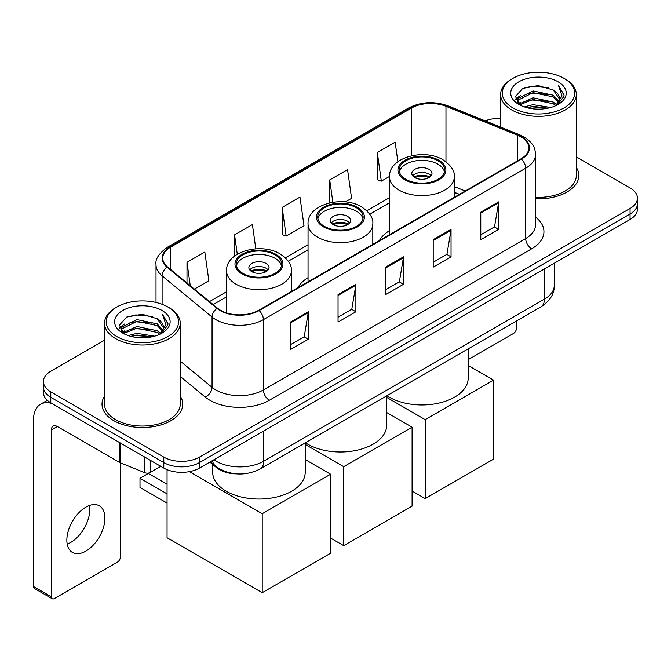 <?xml version="1.0" encoding="UTF-8"?>
<svg xmlns="http://www.w3.org/2000/svg" width="671" height="671" viewBox="0 0 671 671"><rect width="100%" height="100%" fill="white"/><g stroke="black" fill="none" stroke-linecap="round" stroke-linejoin="round"><path stroke-width="1.01" d="M308.048 277.677A44.58 25.733 0 0 0 297.907 287.633M389.524 230.631A44.58 25.733 0 0 0 379.383 240.587M459.3 194.456L454.284 192.426M236.435 473.869A25.23 14.569 180 0 1 216.582 467.67L209.83 462.093M104.533 340.214L50.795 371.248A25.23 14.569 0 0 0 43.405 381.547L43.405 392.535A25.23 14.569 0 0 0 50.795 402.835L163.791 468.073A25.23 14.569 0 0 0 199.48 468.073L630.061 219.476A25.23 14.569 0 0 0 637.45 209.176L637.45 203.682A25.23 14.569 0 0 1 630.061 213.982A25.23 14.569 0 0 0 637.45 203.682L637.45 198.188A25.23 14.569 0 0 0 630.061 187.888L576.322 156.863M43.405 381.547A25.23 14.569 0 0 0 50.795 391.847L163.791 457.085A25.23 14.569 0 0 0 199.48 457.085L199.48 462.579L630.061 213.982L199.48 462.579A25.23 14.569 0 0 1 163.791 462.579A25.23 14.569 0 0 0 199.48 462.579L199.48 468.073M50.795 391.847L50.795 397.341L163.791 462.579L50.795 397.341A25.23 14.569 0 0 1 43.405 387.041A25.23 14.569 0 0 0 50.795 397.341L50.795 402.835M104.533 396.1A40.369 23.309 0 0 0 102.017 404.21A40.369 23.309 0 0 0 113.835 420.692A40.369 23.309 0 0 0 157.836 425.741A40.369 23.309 0 0 0 182.755 404.21A40.369 23.309 0 0 0 180.231 396.1A40.369 23.309 0 0 1 182.755 404.21A40.369 23.309 0 0 1 157.836 425.741A40.369 23.309 0 0 1 113.835 420.692A40.369 23.309 0 0 1 102.017 404.21A40.369 23.309 0 0 1 104.533 396.1M520.931 136.901A26.915 15.542 180 0 1 528.807 147.888A26.915 15.542 180 0 1 520.931 158.876L258.654 310.296A26.915 15.542 180 0 1 217.572 308.224L167.607 267.024A26.915 15.542 180 0 1 162.743 258.109A26.915 15.542 180 0 1 170.627 247.121L411.508 108.048A26.915 15.542 180 0 1 445.972 106.312L517.333 135.156A26.915 15.542 180 0 1 520.931 136.901M521.401 136.624A27.586 15.928 0 0 0 517.718 134.837L446.358 105.993A27.586 15.928 0 0 0 411.029 107.779L170.149 246.844A27.586 15.928 0 0 0 167.062 267.243L217.027 308.442A27.586 15.928 0 0 0 259.132 310.572L521.401 159.144A27.586 15.928 0 0 0 521.401 136.624M290.468 322.072L290.468 349.541L308.316 339.241L308.316 311.772L290.468 322.072M290.468 344.668L304.215 336.733L308.241 312.686A6.727 3.883 -120 0 0 308.316 311.772M304.089 336.808L308.316 339.241M338.05 294.603L338.05 322.072L355.89 311.772L355.89 284.303L338.05 294.603M338.05 317.198L351.789 309.264L355.823 285.217A6.727 3.883 -120 0 0 355.89 284.303M351.671 309.339L355.89 311.772M480.78 212.195L480.78 239.664L498.628 229.365L498.628 201.896L480.78 212.195M480.78 234.791L494.527 226.857L498.553 202.81A6.727 3.883 -120 0 0 498.628 201.896M494.401 226.932L498.628 229.365M433.206 239.664L433.206 267.133L451.046 256.834L451.046 229.365L433.206 239.664M433.206 262.26L446.945 254.326L450.979 230.279A6.727 3.883 -120 0 0 451.046 229.365M446.827 254.401L451.046 256.834M385.624 267.133L385.624 294.603L403.472 284.303L403.472 256.834L385.624 267.133M385.624 289.729L399.371 281.795L403.397 257.748A6.727 3.883 -120 0 0 403.472 256.834M399.245 281.87L403.472 284.303M535.542 198.775A40.369 23.309 0 0 0 578.847 175.525A40.369 23.309 0 0 0 576.322 167.415A40.369 23.309 0 0 1 578.847 175.525A40.369 23.309 0 0 1 535.542 198.775M199.48 457.085L630.061 208.488A25.23 14.569 0 0 0 637.45 198.188M500.625 118.406A25.23 14.569 0 0 0 485.158 120.855M194.372 289.092L208.857 280.73L204.831 252.028L186.991 262.327L186.991 283.003M345.339 201.937L351.596 198.322L347.561 169.62L329.721 179.92L329.721 202.877M397.886 161.711L395.144 142.151L377.303 152.451L377.588 179.761M255.819 248.832L252.405 224.559L234.565 234.858L234.565 256.07M282.147 207.389L286.173 236.091L304.013 225.791L299.987 197.089L282.147 207.389L282.432 234.691M286.173 236.091L282.147 234.59M329.721 179.92L332.858 202.273M377.303 152.451L381.329 181.153L389.532 176.423M381.329 181.153L377.303 179.652M234.565 234.858L237.282 254.217M186.991 262.327L190.27 285.703M468.165 359.648L513.491 333.479A4.202 2.424 120 0 0 516.469 328.329L516.469 320.964M512.896 107.888A36.167 20.876 0 0 0 564.043 107.888A36.167 20.876 0 0 0 564.043 78.356L565.234 79.044A37.844 21.849 0 0 1 576.322 94.494A37.844 21.849 0 0 1 552.954 114.682A37.844 21.849 0 0 1 511.713 109.943A37.844 21.849 0 0 1 500.625 94.494A37.844 21.849 0 0 1 511.713 79.044L512.896 78.356A36.167 20.876 0 0 0 512.896 107.888M535.542 197.316A37.844 21.849 0 0 0 576.322 175.525L576.322 94.494M524.303 106.899L533.034 104.659L550.723 107.494M526.802 107.662L533.034 106.379L548.14 108.14L531.851 106.848L526.978 107.704M518.884 104.072L533.034 97.798L553.34 102.084L556.611 104.793M519.731 104.81L533.034 99.509L553.34 103.795L555.705 105.607M517.693 102.923L517.442 101.237L518.163 98.369L533.034 90.929L553.34 95.215L558.901 101.522M517.509 102.093L518.163 100.088L533.034 92.648L553.34 96.934L558.498 102.344M555.487 105.783A21.027 12.137 0 0 0 559.497 98.645A21.027 12.137 0 0 0 553.34 90.065L559.488 99.065M558.096 81.787A27.754 16.029 0 0 0 518.909 81.753A27.754 16.029 0 0 0 518.725 104.382A27.754 16.029 0 0 0 518.842 104.45A27.754 16.029 0 0 0 558.222 104.382A27.754 16.029 0 0 0 558.096 81.787M553.34 90.065L538.234 85.552L522.709 88.413L515.513 96.54L520.285 105.213M557.207 104.944L563.917 96.431L564.051 94.905L558.591 85.787L562.03 96.003L555.705 105.683M565.234 79.044L564.043 78.356A36.167 20.876 0 0 0 512.896 78.356M558.591 85.787L564.043 95.257M522.348 88.589L531.851 86.24L548.886 87.767M515.781 99.635L518.884 97.203M525.72 94.301L531.851 93.11L548.282 94.46M525.72 101.17L531.851 99.979L548.282 101.329M515.605 98.964L520.696 95.341M518.314 103.577L520.696 102.21M437.962 160.763A22.705 13.11 0 0 0 413.219 157.92A22.705 13.11 0 0 0 399.195 170.031A22.705 13.11 0 0 0 405.846 179.3A22.705 13.11 0 0 0 430.597 182.143A22.705 13.11 0 0 0 444.613 170.031A22.705 13.11 0 0 0 437.962 160.763M444.42 171.751A22.705 13.11 0 0 0 437.962 164.194A22.705 13.11 0 0 0 414.611 161.048A22.705 13.11 0 0 0 399.396 171.751M386.949 395.739A46.257 26.706 0 0 0 389.197 397.131A46.257 26.706 0 0 0 439.606 402.927A46.257 26.706 0 0 0 468.165 378.251L468.165 348.853M429.046 169.344A10.09 5.829 0 0 0 418.041 168.085A10.09 5.829 0 0 0 411.809 173.47A10.09 5.829 0 0 0 414.77 177.589A10.09 5.829 0 0 0 425.766 178.847A10.09 5.829 0 0 0 431.998 173.47A10.09 5.829 0 0 0 429.046 169.344M431.101 175.869A10.09 5.829 0 0 0 429.046 174.15A10.09 5.829 0 0 0 412.715 175.869M413.755 176.901A13.454 7.767 180 0 1 429.465 176.658L429.465 177.329M414.854 177.639A11.776 6.802 180 0 1 428.257 177.354L429.465 176.658M428.056 178.083L428.257 177.354M425.179 498.603L425.179 419.627L493.571 380.138L493.571 459.115L425.179 498.603L412.095 491.046M425.179 419.627L386.689 397.4M468.165 365.469L493.571 380.138M356.486 207.8A22.705 13.11 0 0 0 331.734 204.957A22.705 13.11 0 0 0 317.719 217.077A22.705 13.11 0 0 0 324.37 226.345A22.705 13.11 0 0 0 349.121 229.188A22.705 13.11 0 0 0 363.137 217.077A22.705 13.11 0 0 0 356.486 207.8M362.944 218.788A22.705 13.11 0 0 0 356.486 211.239A22.705 13.11 0 0 0 333.135 208.094A22.705 13.11 0 0 0 317.911 218.788M305.473 442.785A46.257 26.706 0 0 0 307.721 444.177A46.257 26.706 0 0 0 358.129 449.964A46.257 26.706 0 0 0 386.689 425.288L386.689 395.89M347.561 216.389A10.09 5.829 0 0 0 336.565 215.123A10.09 5.829 0 0 0 330.333 220.507A10.09 5.829 0 0 0 333.294 224.626A10.09 5.829 0 0 0 344.29 225.892A10.09 5.829 0 0 0 350.522 220.507A10.09 5.829 0 0 0 347.561 216.389M349.625 222.915A10.09 5.829 0 0 0 347.561 221.195A10.09 5.829 0 0 0 331.231 222.915M332.271 223.938A13.454 7.767 180 0 1 347.989 223.695L347.989 224.366M333.378 224.676A11.776 6.802 180 0 1 346.773 224.399L347.989 223.695M346.58 225.129L346.773 224.399M343.703 545.64L343.703 466.664L412.095 427.175L412.095 506.152L343.703 545.64L330.618 538.083M343.703 466.664L305.213 444.445M386.689 412.514L412.095 427.175M275.009 254.846A22.705 13.11 0 0 0 250.258 252.002A22.705 13.11 0 0 0 236.242 264.114A22.705 13.11 0 0 0 242.894 273.382A22.705 13.11 0 0 0 267.645 276.226A22.705 13.11 0 0 0 281.661 264.114A22.705 13.11 0 0 0 275.009 254.846M281.468 265.833A22.705 13.11 0 0 0 275.009 258.276A22.705 13.11 0 0 0 251.659 255.131A22.705 13.11 0 0 0 236.435 265.833M212.69 464.458L212.69 472.334A46.257 26.706 0 0 0 226.244 491.214A46.257 26.706 0 0 0 276.653 497.01A46.257 26.706 0 0 0 305.213 472.334L305.213 442.935M266.085 263.426A10.09 5.829 0 0 0 255.089 262.168A10.09 5.829 0 0 0 248.857 267.544A10.09 5.829 0 0 0 251.818 271.671A10.09 5.829 0 0 0 262.814 272.929A10.09 5.829 0 0 0 269.046 267.544A10.09 5.829 0 0 0 266.085 263.426M268.148 269.952A10.09 5.829 0 0 0 266.085 268.232A10.09 5.829 0 0 0 249.755 269.952M250.795 270.983A13.454 7.767 180 0 1 266.513 270.732L266.513 271.403M251.902 271.713A11.776 6.802 180 0 1 265.297 271.436L266.513 270.732M265.104 272.166L265.297 271.436M167.062 503.065L140.004 487.44L140.004 478.238L167.062 493.864M262.218 592.678L262.218 513.709L330.618 474.221L330.618 553.198L262.218 592.678L167.062 537.739L167.062 469.666M262.218 513.709L189.356 471.638M305.213 459.551L330.618 474.221M140.004 478.238L148.333 473.432L167.062 484.244M89.478 505.473A26.915 15.542 -60 0 1 70.791 542.386A26.915 15.542 -60 0 1 67.201 544.064M85.888 551.101A26.915 15.542 120 0 0 103.468 527.381A26.915 15.542 120 0 0 99.342 505.817A26.915 15.542 120 0 0 85.888 507.15A26.915 15.542 120 0 0 68.299 530.862A26.915 15.542 120 0 0 72.426 552.434A26.915 15.542 120 0 0 85.888 551.101M150.262 460.264L150.262 472.451L160.822 466.353M52.053 403.556A33.642 19.425 -120 0 0 40.52 404.261A33.642 19.425 -120 0 0 33.55 419.66L33.55 586.538L51.39 596.838L51.39 429.96A8.413 4.856 60 0 1 53.135 426.11A8.413 4.856 60 0 1 57.337 426.53L119.522 462.428L119.522 442.516M51.39 596.838A4.202 2.424 120 0 0 52.263 598.758L34.422 588.459A4.202 2.424 -60 0 1 33.55 586.538M52.263 598.758A4.202 2.424 120 0 0 54.368 598.549L117.408 562.155A4.202 2.424 120 0 0 120.377 557.005L120.377 462.822M150.262 472.451A4.202 2.424 180 0 1 144.877 472.72L120.084 462.696A4.202 2.424 180 0 1 119.522 462.428M116.813 336.565A36.167 20.876 0 0 0 167.96 336.565A36.167 20.876 0 0 0 167.96 307.033L169.151 307.721A37.844 21.849 0 0 1 180.231 323.17A37.844 21.849 0 0 1 156.871 343.359A37.844 21.849 0 0 1 115.622 338.62A37.844 21.849 0 0 1 104.533 323.17A37.844 21.849 0 0 1 115.622 307.721L116.813 307.033A36.167 20.876 0 0 0 116.813 336.565M104.533 323.17L104.533 404.21A37.844 21.849 0 0 0 115.622 419.66A37.844 21.849 0 0 0 156.871 424.391A37.844 21.849 0 0 0 180.231 404.21L180.231 323.17M128.22 335.575L136.943 333.344L154.64 336.179M130.711 336.339L136.943 335.055L152.049 336.817M122.776 332.774L136.943 326.475L157.249 330.761L160.52 333.47M123.64 333.487L136.943 328.194L157.249 332.481L159.614 334.284M121.61 331.608L121.359 329.914L122.072 327.045L136.943 319.606L157.249 323.892L162.81 330.199M121.426 330.769L122.072 328.765L136.943 321.325L157.249 325.611L162.416 331.021M159.404 334.46A21.027 12.137 0 0 0 163.414 327.331A21.027 12.137 0 0 0 157.249 318.742L163.397 327.742M162.013 310.472A27.754 16.029 0 0 0 122.818 310.43A27.754 16.029 0 0 0 122.642 333.059A27.754 16.029 0 0 0 122.759 333.126A27.754 16.029 0 0 0 162.13 333.059A27.754 16.029 0 0 0 162.013 310.472M157.249 318.742L142.143 314.238L126.618 317.089L119.421 325.225L124.194 333.89M161.124 333.621L167.825 325.108L167.96 323.59L162.508 314.473L165.947 324.689L159.623 334.359M169.151 307.721L167.96 307.033A36.167 20.876 0 0 0 116.813 307.033M162.508 314.473L167.96 323.934M126.257 317.266L135.768 314.925L152.795 316.452M119.698 328.32L122.801 325.88M129.629 322.977L135.768 321.786L152.191 323.137M129.629 329.847L135.768 328.656L152.191 330.006M130.887 336.381L135.768 335.525L152.032 336.825M119.522 327.641L124.613 324.026M122.223 332.262L124.613 330.887M216.582 466.915L216.582 467.67M213.873 459.761A33.642 19.425 0 0 0 216.129 461.203A33.642 19.425 0 0 0 263.711 461.203L544.416 299.14A33.642 19.425 0 0 0 554.271 285.401C554.523 293.755 550.069 300.893 540.935 306.84L260.222 468.903A16.825 9.713 60 0 0 263.711 461.203L263.711 430.992M544.416 268.92L544.416 299.14A16.825 9.713 60 0 1 540.935 306.84M212.506 460.549A16.825 11.248 129.5 0 0 215.441 466.018L210.333 461.807M630.061 219.476L630.061 208.488M163.791 468.073L163.791 457.085M535.542 217.102A42.055 24.282 180 0 1 531.633 248.832L269.356 400.26A8.413 4.856 60 0 1 263.409 389.96L525.687 238.532A33.642 19.425 0 0 0 535.542 224.802L535.542 154.481A33.642 19.425 180 0 1 525.687 168.211A8.413 4.856 -120 0 0 521.401 159.144M269.356 400.26A42.055 24.282 180 0 1 209.889 400.26A42.055 24.282 180 0 1 205.175 397.014L180.231 376.448M217.027 308.442A8.413 5.628 129.5 0 0 212.061 317.039L212.061 387.36A33.642 19.425 0 0 0 215.836 389.96A33.642 19.425 0 0 0 263.409 389.96L263.409 319.639A33.642 19.425 180 0 1 212.061 317.039L162.097 275.84A33.642 19.425 180 0 1 156.016 264.701L156.016 302.462M535.542 154.481C534.997 148.702 534.46 143.888 523.942 136.892L519.522 134.745A8.413 3.942 112 0 0 517.718 134.837M519.522 134.745L448.161 105.901C434.229 100.969 421.011 101.682 408.488 108.048A8.413 4.856 60 0 1 411.029 107.779M170.149 246.844A8.413 4.856 -120 0 0 167.607 247.121C158.876 253.395 155.018 259.258 156.016 264.701M167.062 267.243A8.413 5.628 129.5 0 0 162.097 275.84L162.097 304.29M448.161 105.901A8.413 3.942 112 0 0 446.358 105.993M259.132 310.572A8.413 4.856 60 0 1 263.409 319.639L525.687 168.211L525.687 238.532A8.413 4.856 60 0 0 531.633 248.832M180.231 361.115L212.061 387.36A8.413 5.628 -50.5 0 1 205.175 397.014M170.627 247.121L170.627 269.507M517.333 135.156L517.333 160.948M445.972 106.312L445.972 161.753M465.255 191.017L454.284 186.58M411.508 108.048L411.508 155.764M389.524 197.66L366.819 210.761M308.048 244.697L285.343 257.807M226.572 291.734L209.52 301.581M385.624 268.006L403.397 257.748M433.206 240.537L450.979 230.279M480.78 213.068L498.553 202.81M338.05 295.475L355.823 285.217M290.468 322.944L308.241 312.686M404.957 179.82A23.971 13.839 0 0 0 438.859 179.82A23.971 13.839 0 0 0 438.859 160.243A23.971 13.839 0 0 0 404.957 160.243A23.971 13.839 0 0 0 404.957 179.82M454.284 197.349L454.284 176.901A32.384 18.696 180 0 1 434.296 194.171A32.384 18.696 180 0 1 399.01 190.119A32.384 18.696 180 0 1 389.524 176.901L389.524 234.741M323.481 226.857A23.971 13.839 0 0 0 357.375 226.857A23.971 13.839 0 0 0 357.375 207.289A23.971 13.839 0 0 0 323.481 207.289A23.971 13.839 0 0 0 323.481 226.857M372.808 244.387L372.808 223.938A32.384 18.696 180 0 1 352.82 241.216A32.384 18.696 180 0 1 317.534 237.157A32.384 18.696 180 0 1 308.048 223.938L308.048 281.778M242.005 273.902A23.971 13.839 0 0 0 275.898 273.902A23.971 13.839 0 0 0 275.898 254.326A23.971 13.839 0 0 0 242.005 254.326A23.971 13.839 0 0 0 242.005 273.902M291.331 291.432L291.331 270.983A32.384 18.696 180 0 1 271.344 288.253A32.384 18.696 180 0 1 236.058 284.202A32.384 18.696 180 0 1 226.572 270.983L226.572 312.896M51.39 429.96L57.337 426.53M120.084 442.835L120.084 462.696M144.877 472.72L144.877 457.152M260.222 468.903C246.685 475.705 233.147 475.705 219.618 468.903L215.441 466.018M554.271 285.401L554.271 263.233M408.488 108.048L167.607 247.121M389.524 202.776L369.729 214.208M308.048 249.813L288.253 261.245M226.572 296.859L213.177 304.592M459.484 194.347L454.284 192.242M517.442 102.629L517.442 101.237M500.625 127.113L500.625 94.494M454.284 176.901C454.997 171.197 451.256 165.511 443.061 159.832C423.971 148.014 388.4 157.492 389.524 176.901M372.808 223.938C373.521 218.243 369.78 212.548 361.585 206.869C342.495 195.06 306.924 204.538 308.048 223.938M291.331 270.983C292.044 265.28 288.304 259.593 280.109 253.915C261.019 242.097 225.448 251.575 226.572 270.983M40.52 404.261L47.322 400.327M121.359 331.306L121.359 329.914"/></g></svg>
